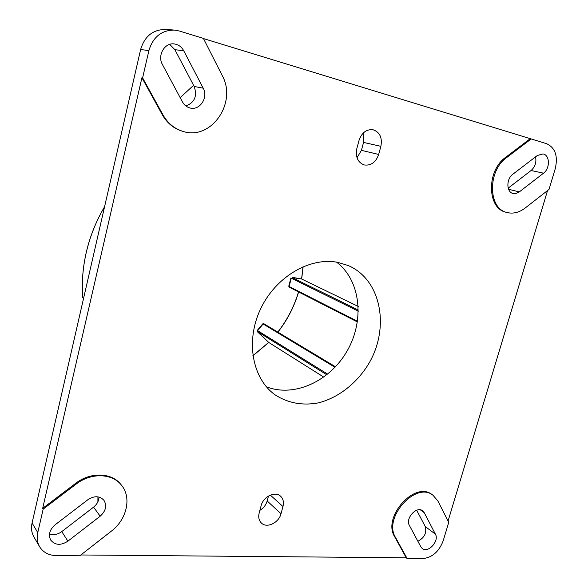<?xml version="1.0" encoding="UTF-8"?>
<svg xmlns="http://www.w3.org/2000/svg" width="588" height="588" viewBox="0 0 588 588"><rect width="100%" height="100%" fill="white"/><g stroke="black" fill="none" stroke-linecap="round" stroke-linejoin="round"><path stroke-width="0.88" d="M337.909 262.388L348.236 265.541C380.973 279.462 389.954 326.81 369.323 362.693C357.497 382.81 338.607 397.819 318.167 402.92C302.423 405.779 288.135 403.133 275.302 394.982C252.458 378.937 245.255 341.385 260.477 309.163C275.507 276.86 309.927 256.713 337.909 262.388M266.349 386.757C294.419 397.878 330.419 380.928 347.464 350.375C364.766 319.96 360.62 280.388 336.556 262.145M448.732 522.372L443.19 540.791C439.038 551.654 432.224 557.586 422.743 558.6L407.08 558.468L395.452 537.344C382.957 517.683 415.819 481.124 432.952 495.206L437.898 500.998L448.732 522.372M435.421 534.183C439.545 541.048 427.976 553.609 422.213 548.464L420.846 546.818L409.38 525.415C405.081 518.454 416.642 505.739 422.625 510.796L424.235 512.692L435.421 534.183L425.227 526.525C426.932 532.838 424.477 537.755 417.877 541.269M531.185 138.959L546.62 143.7C555.256 147.742 558.137 156.07 555.256 168.69L549.016 189.424L525.29 207.946C519.27 212.518 513.184 214.039 507.025 212.511C488.062 208.784 487.371 170.961 506.621 157.599L531.185 138.959L203.499 38.587M512.802 174.276C506.077 178.987 506.349 192.298 513.118 193.503L515.794 193.562L518.917 192.21L543.547 173.173C550.265 168.447 549.912 154.82 542.967 153.924L537.307 155.511L512.802 174.276M141.921 77.741L142.612 77.873L148.911 50.568C153.027 36.985 161.516 30.15 174.379 30.076L179.355 31.01L203.389 38.382L222.22 75.529C237.486 102.871 210.974 140.848 183 131.389L182.273 131.183C173.739 128.581 167.08 123.098 162.295 114.733L141.921 77.741L42.674 508.348L43.167 509.127L37.757 532.581C36.618 537.807 37.22 542.504 39.572 546.671C43.145 552.397 48.694 555.366 56.22 555.587L79.814 555.785L111.382 531.133C126.979 519.38 131.881 497.264 121.356 485.041C112.161 473.208 91.03 472.473 76.139 484.115L43.167 509.127M39.572 546.671L33.883 536.873C31.561 532.757 30.958 528.127 32.075 522.989L140.613 49.539C144.633 36.213 152.983 29.518 165.64 29.444L174.379 30.076M407.08 558.468L406.242 557.791L394.621 536.675C382.134 517.028 414.952 480.521 432.077 494.596L432.952 495.206M80.857 554.969L406.242 557.791M100.181 516.19C105.847 511.016 107.097 505.709 103.914 500.256C99.607 495.794 94.249 495.618 87.847 499.734L55.052 524.856C49.62 529.648 48.172 534.705 50.693 540.041C55.066 545.311 60.792 545.693 67.877 541.18L100.181 516.19L93.566 507.143C97.005 504.357 98.821 500.998 98.997 497.073M281.013 513.736L282.968 506.525C284.019 502.211 283.232 498.778 280.601 496.221C275.213 490.862 263.233 496.61 261.131 505.68L259.176 512.979C258.183 517.102 258.889 520.424 261.3 522.938C266.629 528.656 278.881 522.864 281.013 513.736L267.165 500.969L268.488 496.044M259.874 510.369C263.542 508.135 265.967 505.004 267.165 500.969M104.583 206.704C96.064 221.213 89.927 236.619 86.171 252.913C82.761 268.062 81.622 283.026 82.746 297.8M180.178 97.652L193.584 85.319M97.895 501.77L97.939 496.853M416.679 510.237L425.227 526.525M508.186 188.131L531.089 170.505C535.131 166.852 536.616 162.303 535.55 156.856M185.889 105.994C194.672 102.525 197.436 96.02 194.194 86.473L174.886 49.701L169.719 44.365M49.488 534.088C53.64 535.345 57.742 534.521 61.769 531.603L93.566 507.143M547.546 190.571L448.063 521.056M183 131.389C174.46 128.787 167.793 123.296 163.001 114.925L142.612 77.873M182.486 101.959C184.264 105.142 186.8 107.156 190.086 107.994C199.78 110.772 208.571 97.483 203.213 88.178L183.713 50.715C181.523 46.753 178.333 44.49 174.158 43.924C164.574 42.468 157.136 55.551 162.435 64.54L182.486 101.959M380.877 146.324L378.665 154.453C375.835 162.354 371.006 165.853 364.185 164.941C357.776 162.42 355.321 156.981 356.828 148.624L359.04 140.378C361.738 132.69 366.39 129.139 373.005 129.735C379.826 132.124 382.45 137.651 380.877 146.324L363.553 142.414L363.215 133.057M357.012 157.738L361.422 150.337L363.553 142.414M42.674 508.348L75.602 483.38C90.471 471.76 111.573 472.495 120.768 484.321L121.356 485.041M507.025 212.511L506.003 212.239C487.055 208.505 486.35 170.733 505.584 157.386L530.133 138.775M358.276 306.451L301.578 278.977L303.026 266.695M323.804 377.136L268.767 342.466L252.884 355.836M268.716 342.414L257.573 331.647L326.854 374.806M140.613 49.539L148.911 50.568M32.075 522.989L37.757 532.581M282.968 506.525L270.355 495.103M424.235 512.692L420.346 509.847M67.877 541.18L61.769 531.603M203.213 88.178L194.194 86.473M183.713 50.715L174.886 49.701M519.336 191.901L508.576 189.277M543.547 173.173L531.089 170.505M378.665 154.453L361.422 150.337M76.139 484.115L75.602 483.38M163.001 114.925L162.295 114.733M506.621 157.599L505.584 157.386M395.452 537.344L394.621 536.675M303.136 266.651L301.666 278.991L292.111 277.558L358.357 310.06M358.349 311.206L291.281 278.183L289.098 286.481L357.519 321.291M298.623 291.979C294.235 306.642 287.326 320.034 277.889 332.139M264.1 323.87L335.483 366.772L264.1 323.87M334.998 367.294L263.145 324.003L257.588 330.618L327.678 374.137M262.77 323.848L264.005 323.797L262.748 323.87L257.221 330.449L257.573 331.647M292.111 277.558L292.603 277.382M290.942 277.933L288.774 286.18L289.546 287.319M292.728 277.404L301.607 278.977M82.739 297.8C81.578 283.328 82.717 268.341 86.157 252.847M86.179 252.766L86.186 252.737C89.773 237.148 95.601 222.323 103.672 208.262M252.869 355.718L268.679 342.392M257.206 330.471L257.809 332.139L268.731 342.436M277.779 332.073C287.216 319.968 294.125 306.583 298.513 291.92M357.416 321.959L289.392 287.267L288.767 286.224"/></g></svg>
